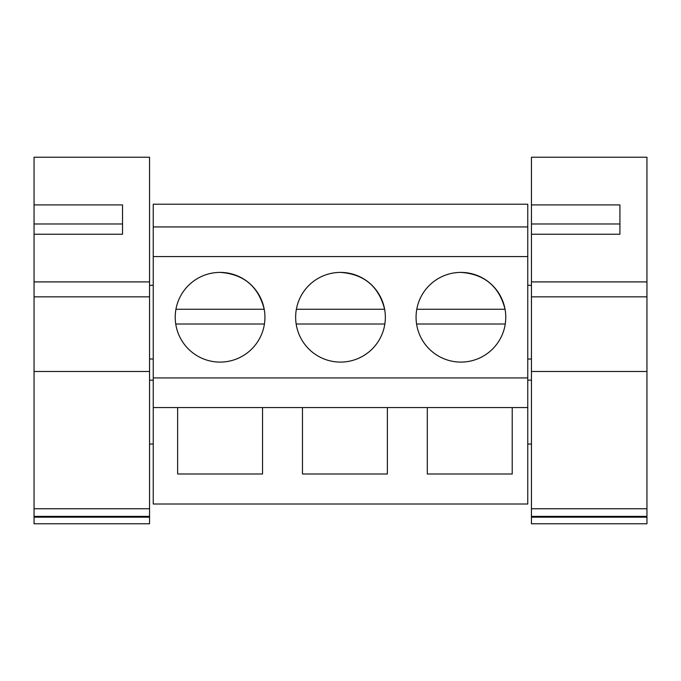 <?xml version="1.0" encoding="UTF-8"?>
<svg xmlns="http://www.w3.org/2000/svg" width="681" height="681" viewBox="0 0 681 681"><rect width="100%" height="100%" fill="white"/><g stroke="black" fill="none" stroke-linecap="round" stroke-linejoin="round"><path stroke-width="1.02" d="M153.242 407.561L177.63 407.561L177.63 473.993L262.534 473.993L262.534 407.561L302.466 407.561L302.466 473.993L387.378 473.993L387.378 407.561L427.31 407.561L427.31 473.993L512.223 473.993L512.223 407.561L527.758 407.561L527.758 504.017L153.242 504.017L153.242 204.206L527.758 204.206L527.758 377.929L153.242 377.929M527.758 407.561L527.758 377.929M427.31 407.561L512.223 407.561L427.31 407.561M302.466 407.561L387.378 407.561L302.466 407.561M177.63 407.561L262.534 407.561L177.63 407.561M153.242 256.567L527.758 256.567M220.082 272.4A44.852 44.852 0 0 1 264.935 317.244A44.852 44.852 0 0 1 220.082 362.096A44.852 44.852 0 0 1 175.23 317.244A44.852 44.852 0 0 1 220.082 272.4C243.653 274.077 258.363 286.369 264.219 309.259L175.953 309.259M340.5 272.4A44.852 44.852 0 0 1 385.352 317.244A44.852 44.852 0 0 1 340.5 362.096A44.852 44.852 0 0 1 295.648 317.244A44.852 44.852 0 0 1 340.5 272.4C364.071 274.077 378.781 286.369 384.629 309.259L296.371 309.259M460.918 362.096A44.852 44.852 0 0 1 416.065 317.244A44.852 44.852 0 0 1 460.918 272.4A44.852 44.852 0 0 1 505.77 317.244A44.852 44.852 0 0 1 460.918 362.096M153.242 226.935L527.758 226.935M34.05 334.448L34.05 344.28M175.749 324.011L264.424 324.011M416.781 309.259L505.047 309.259C499.199 286.369 484.489 274.077 460.918 272.4M416.576 324.011L505.251 324.011M296.167 324.011L384.833 324.011M34.05 204.921L34.05 157.226L149.556 157.226L149.556 523.774L34.05 523.774L34.05 204.921L122.52 204.921L122.52 234.221L34.05 234.221M149.556 517.177L34.05 517.177M149.556 281.908L34.05 281.908M34.05 223.989L122.52 223.989L122.52 234.221M531.444 204.921L531.444 157.226L646.95 157.226L646.95 523.774L531.444 523.774L531.444 204.921L619.914 204.921L619.914 234.221L531.444 234.221M646.95 517.177L531.444 517.177M646.95 281.908L531.444 281.908M531.444 223.989L619.914 223.989L619.914 234.221M149.556 516.385L34.05 516.385M149.556 508.741L34.05 508.741M149.556 371.485L34.05 371.485M149.556 296.839L34.05 296.839M646.95 516.385L531.444 516.385M646.95 508.741L531.444 508.741M646.95 371.485L531.444 371.485M646.95 296.839L531.444 296.839M149.556 359.023L153.242 359.023M149.556 285.305L153.242 285.305M149.556 444.055L153.242 444.055M149.556 380.16L153.242 380.16M527.758 359.023L531.444 359.023M527.758 285.305L531.444 285.305M527.758 380.16L531.444 380.16M527.758 444.055L531.444 444.055"/></g></svg>
